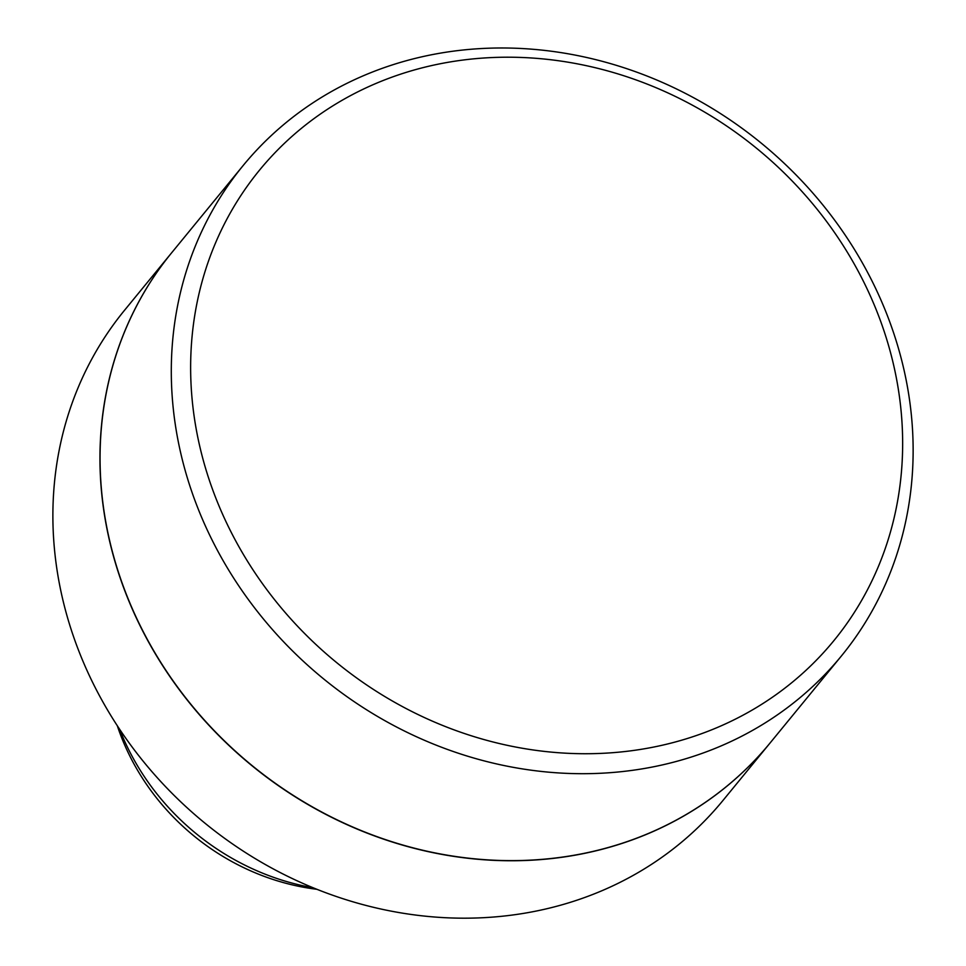 <?xml version="1.0" encoding="UTF-8"?>
<svg xmlns="http://www.w3.org/2000/svg" width="966" height="966" viewBox="0 0 966 966"><rect width="100%" height="100%" fill="white"/><g stroke="black" fill="none" stroke-linecap="round" stroke-linejoin="round"><path stroke-width="1.45" d="M316.884 889.3A223.52 199.89 -140.7 0 1 117.297 725.72M313.069 887.754A234.931 210.093 -140.7 0 1 119.567 729.161M770.071 742.999A386.786 345.9 -140.7 0 1 770.011 743.071L722.942 800.5A386.786 345.9 -140.7 0 1 601.48 890.918A386.786 345.9 -140.7 0 1 144.695 763.08A386.786 345.9 -140.7 0 1 124.65 310.134L171.719 252.706A386.786 345.9 -140.7 0 1 171.767 252.633M770.011 743.071A386.786 345.9 -140.7 0 1 648.548 833.489A386.786 345.9 -140.7 0 1 191.763 705.651A386.786 345.9 -140.7 0 1 171.719 252.706M841.362 656.023L770.119 742.939A386.786 345.9 -140.7 0 1 648.657 833.356A386.786 345.9 -140.7 0 1 191.872 705.518A386.786 345.9 -140.7 0 1 171.827 252.573L243.058 165.657A386.786 345.9 -140.7 0 1 761.474 143.318A386.786 345.9 -140.7 0 1 841.362 656.023A386.786 345.9 -140.7 0 1 719.899 746.428A386.786 345.9 -140.7 0 1 263.114 618.602A386.786 345.9 -140.7 0 1 243.058 165.657M717.17 727.555A371.234 331.99 -140.7 0 1 190.737 359.147A371.234 331.99 -140.7 0 1 731.962 129.661A371.234 331.99 -140.7 0 1 717.17 727.555"/></g></svg>
